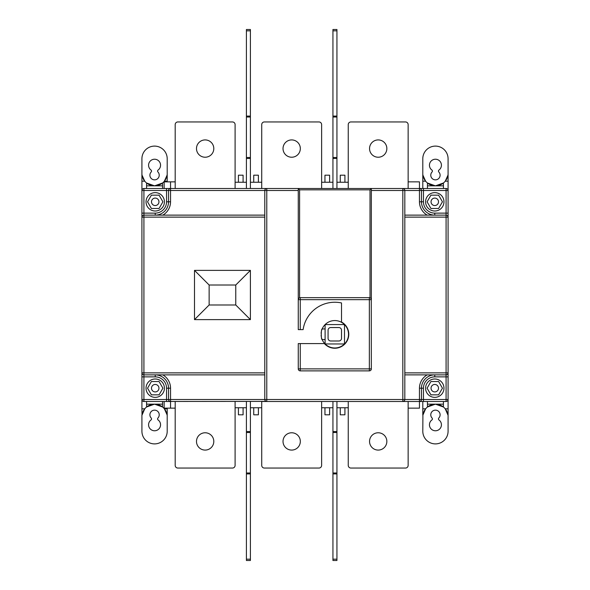 <?xml version="1.0" encoding="UTF-8"?>
<svg xmlns="http://www.w3.org/2000/svg" width="590" height="590" viewBox="0 0 590 590"><rect width="100%" height="100%" fill="white"/><g stroke="black" fill="none" stroke-linecap="round" stroke-linejoin="round"><path stroke-width="0.89" d="M266.149 401.392L143.916 401.495L143.916 376.87L155.229 376.87A11.313 11.313 0 0 1 166.542 388.183L166.542 399.496L141.917 399.496A1.999 1.999 0 0 0 143.916 401.495M448.083 415.072L447.965 415.072A12.648 12.648 0 0 0 422.912 415.072L422.794 431.246A12.648 12.648 0 0 0 435.435 443.894A12.648 12.648 0 0 0 448.083 431.246L448.083 399.496L446.084 399.496L446.084 401.495L402.823 401.495A1.999 1.999 0 0 0 404.821 399.496L404.821 190.504A1.999 1.999 0 0 0 402.823 188.505L446.084 188.505L446.084 190.504L448.083 190.504L448.083 174.928L445.244 181.189A12.648 12.648 0 0 0 447.965 174.928M348.248 401.495L348.248 465.392A2.662 2.662 0 0 0 350.91 468.054L405.485 468.054A2.662 2.662 0 0 0 408.147 465.392L408.147 401.495L261.724 401.495L261.724 465.392A2.662 2.662 0 0 0 264.386 468.054L318.961 468.054A2.662 2.662 0 0 0 321.624 465.392L321.624 407.749L332.937 407.749M348.248 188.505L348.248 124.608A2.662 2.662 0 0 1 350.91 121.946L405.485 121.946A2.662 2.662 0 0 1 408.147 124.608L408.147 188.505L266.776 188.505A1.999 1.999 0 0 0 264.785 190.504L264.785 399.496L170.54 399.496L170.54 401.495A1.999 1.999 0 0 1 168.541 399.496A1.999 1.999 0 0 0 170.54 401.495A1.999 1.999 0 0 1 168.541 399.496L166.542 399.496L166.542 401.495L170.54 401.495L170.54 408.147L175.193 408.147L175.193 465.392A2.662 2.662 0 0 0 177.856 468.054L232.438 468.054A2.662 2.662 0 0 0 235.1 465.392L235.1 407.749L246.414 407.749M143.916 188.505A1.999 1.999 0 0 0 141.917 190.504L166.542 190.504L166.542 201.817A11.313 11.313 0 0 1 155.229 213.13L143.916 213.13L143.916 188.505L266.776 188.505L261.724 188.505L261.724 182.251L250.403 182.251M146.578 188.505L146.578 185.843L162.552 185.843L162.552 188.505M427.448 188.505L427.448 185.843L443.422 185.843L443.422 188.505M146.578 401.495L146.578 404.157L162.552 404.157L162.552 406.997A12.648 12.648 0 0 0 142.035 415.072L141.917 408.811L144.757 408.811L142.035 415.072M162.552 401.495L162.552 404.157M427.448 404.157L443.422 404.157L443.422 406.997L435.435 404.157L427.448 406.997L427.448 401.495M443.422 401.495L443.422 404.157M142.035 174.928A12.648 12.648 0 0 0 144.757 181.189L141.917 181.189L141.917 174.928L144.757 181.189A12.648 12.648 0 0 0 146.578 183.003L154.565 185.843L162.552 183.003A12.648 12.648 0 0 0 164.367 181.189L167.206 174.928L167.206 181.853M146.578 185.843L146.578 183.003A12.648 12.648 0 0 0 162.552 183.003L162.552 185.843M167.088 174.928A12.648 12.648 0 0 1 164.367 181.189L167.206 181.189M422.794 188.505L422.794 174.928L425.633 181.189A12.648 12.648 0 0 0 427.448 183.003L435.435 185.843L443.422 183.003A12.648 12.648 0 0 0 445.244 181.189L448.083 181.189M422.794 181.189L425.633 181.189A12.648 12.648 0 0 1 422.912 174.928M427.448 185.843L427.448 183.003A12.648 12.648 0 0 0 443.422 183.003L443.422 185.843M431.865 419.977A1.328 1.328 0 0 0 432.042 418A4.661 4.661 0 0 1 432.175 411.473A4.661 4.661 0 0 1 438.702 411.473A4.661 4.661 0 0 1 438.835 418A1.328 1.328 0 0 0 439.004 419.977A5.989 5.989 0 0 1 439.875 428.812A5.989 5.989 0 0 1 431.002 428.812A5.989 5.989 0 0 1 431.865 419.977M167.088 415.072A12.648 12.648 0 0 0 164.367 408.811L167.206 408.811L167.206 415.072L164.367 408.811A12.648 12.648 0 0 0 162.552 406.997L154.565 404.157L146.578 406.997L146.578 404.157M141.917 415.072L141.917 431.246A12.648 12.648 0 0 0 154.565 443.894A12.648 12.648 0 0 0 167.206 431.246L167.206 415.072M157.958 418A1.328 1.328 0 0 0 158.135 419.977A5.989 5.989 0 0 1 158.998 428.812A5.989 5.989 0 0 1 150.126 428.812A5.989 5.989 0 0 1 150.996 419.977A1.328 1.328 0 0 0 151.165 418A4.661 4.661 0 0 1 151.298 411.473A4.661 4.661 0 0 1 157.825 411.473A4.661 4.661 0 0 1 157.958 418M167.206 174.928L167.206 158.754A12.648 12.648 0 0 0 154.565 146.106A12.648 12.648 0 0 0 141.917 158.754L141.917 174.928M158.135 170.023A1.328 1.328 0 0 0 157.958 172A4.661 4.661 0 0 1 157.825 178.527A4.661 4.661 0 0 1 151.298 178.527A4.661 4.661 0 0 1 151.165 172A1.328 1.328 0 0 0 150.996 170.023A5.989 5.989 0 0 1 150.126 161.188A5.989 5.989 0 0 1 158.998 161.188A5.989 5.989 0 0 1 158.135 170.023M448.083 174.928L448.083 158.754A12.648 12.648 0 0 0 435.435 146.106A12.648 12.648 0 0 0 422.794 158.754L422.794 174.928M432.042 172A1.328 1.328 0 0 0 431.865 170.023A5.989 5.989 0 0 1 431.002 161.188A5.989 5.989 0 0 1 439.875 161.188A5.989 5.989 0 0 1 439.004 170.023A1.328 1.328 0 0 0 438.835 172A4.661 4.661 0 0 1 438.702 178.527A4.661 4.661 0 0 1 432.175 178.527A4.661 4.661 0 0 1 432.042 172M447.965 415.072L445.244 408.811L448.083 408.811M422.794 415.072L422.794 408.811L425.633 408.811L422.912 415.072M167.206 408.147L167.206 408.811M141.917 181.189L141.917 217.127L141.917 213.13L143.916 213.13L143.916 215.129L264.785 215.129M141.917 217.127L143.916 217.127L143.916 215.129A1.999 1.999 0 0 0 141.917 217.127L141.917 372.873A1.999 1.999 0 0 0 143.916 374.871L143.916 372.873L141.917 372.873L141.917 408.811M422.794 408.811L422.794 401.495M404.821 217.127L448.083 217.127L448.083 213.13L448.083 372.873L446.084 372.873L446.084 399.496L423.458 399.496L423.458 388.183A11.313 11.313 0 0 1 434.771 376.87L448.083 376.87L448.083 372.873L448.083 399.496A1.999 1.999 0 0 1 446.084 401.495M446.084 188.505A1.999 1.999 0 0 1 448.083 190.504L448.083 213.13L434.771 213.13A11.313 11.313 0 0 1 423.458 201.817L423.458 188.505M164.411 201.817A9.182 9.182 0 0 0 155.229 192.635A9.182 9.182 0 0 0 146.04 201.817A9.182 9.182 0 0 0 155.229 211.006A9.182 9.182 0 0 0 164.411 201.817M443.96 201.817A9.182 9.182 0 0 0 434.771 192.635A9.182 9.182 0 0 0 425.589 201.817A9.182 9.182 0 0 0 434.771 211.006A9.182 9.182 0 0 0 443.96 201.817M164.411 388.183A9.182 9.182 0 0 0 155.229 378.994A9.182 9.182 0 0 0 146.04 388.183A9.182 9.182 0 0 0 155.229 397.365A9.182 9.182 0 0 0 164.411 388.183M443.96 388.183A9.182 9.182 0 0 0 434.771 378.994A9.182 9.182 0 0 0 425.589 388.183A9.182 9.182 0 0 0 434.771 397.365A9.182 9.182 0 0 0 443.96 388.183M151.387 208.477L159.071 208.477L162.914 201.817L159.071 195.165L151.387 195.165L147.544 201.817L151.387 208.477M430.929 208.477L438.613 208.477L442.456 201.817L438.613 195.165L430.929 195.165L427.086 201.817L430.929 208.477M151.387 394.835L159.071 394.835L162.914 388.183L159.071 381.524L151.387 381.524L147.544 388.183L151.387 394.835M430.929 394.835L438.613 394.835L442.456 388.183L438.613 381.524L430.929 381.524L427.086 388.183L430.929 394.835M158.953 201.817A3.724 3.724 0 0 0 155.229 198.093A3.724 3.724 0 0 0 151.497 201.817A3.724 3.724 0 0 0 155.229 205.549A3.724 3.724 0 0 0 158.953 201.817M438.503 201.817A3.724 3.724 0 0 0 434.771 198.093A3.724 3.724 0 0 0 431.047 201.817A3.724 3.724 0 0 0 434.771 205.549A3.724 3.724 0 0 0 438.503 201.817M438.503 388.183A3.724 3.724 0 0 0 434.771 384.451A3.724 3.724 0 0 0 431.047 388.183A3.724 3.724 0 0 0 434.771 391.908A3.724 3.724 0 0 0 438.503 388.183M158.953 388.183A3.724 3.724 0 0 0 155.229 384.451A3.724 3.724 0 0 0 151.497 388.183A3.724 3.724 0 0 0 155.229 391.908A3.724 3.724 0 0 0 158.953 388.183M155.229 213.13L155.229 215.129A13.312 13.312 0 0 0 168.541 201.817L168.541 190.504A1.999 1.999 0 0 1 170.54 188.505A1.999 1.999 0 0 0 168.541 190.504L264.785 190.504L264.873 189.899M166.542 188.505L166.542 190.504L168.541 190.504A1.999 1.999 0 0 1 170.54 188.505L170.54 181.853L175.193 181.853L175.193 124.608A2.662 2.662 0 0 1 177.856 121.946L232.438 121.946A2.662 2.662 0 0 1 235.1 124.608L235.1 182.251L246.414 182.251M164.145 188.505L164.145 181.853L170.54 181.853M175.193 188.505L175.193 181.853M408.147 181.853L419.461 181.853L419.461 188.505A1.999 1.999 0 0 1 421.459 190.504L421.459 201.817A13.312 13.312 0 0 0 434.771 215.129L434.771 213.13M369.547 441.431A8.651 8.651 0 0 0 378.197 450.082A8.651 8.651 0 0 0 386.848 441.431A8.651 8.651 0 0 0 378.197 432.772A8.651 8.651 0 0 0 369.547 441.431M283.023 441.431A8.651 8.651 0 0 0 291.674 450.082A8.651 8.651 0 0 0 300.325 441.431A8.651 8.651 0 0 0 291.674 432.772A8.651 8.651 0 0 0 283.023 441.431M196.492 441.431A8.651 8.651 0 0 0 205.143 450.082A8.651 8.651 0 0 0 213.801 441.431A8.651 8.651 0 0 0 205.143 432.772A8.651 8.651 0 0 0 196.492 441.431M369.547 148.569A8.651 8.651 0 0 0 378.197 157.228A8.651 8.651 0 0 0 386.848 148.569A8.651 8.651 0 0 0 378.197 139.918A8.651 8.651 0 0 0 369.547 148.569M321.624 188.505L321.624 124.608A2.662 2.662 0 0 0 318.961 121.946L264.386 121.946A2.662 2.662 0 0 0 261.724 124.608L261.724 182.251M283.023 148.569A8.651 8.651 0 0 0 291.674 157.228A8.651 8.651 0 0 0 300.325 148.569A8.651 8.651 0 0 0 291.674 139.918A8.651 8.651 0 0 0 283.023 148.569M196.492 148.569A8.651 8.651 0 0 0 205.143 157.228A8.651 8.651 0 0 0 213.801 148.569A8.651 8.651 0 0 0 205.143 139.918A8.651 8.651 0 0 0 196.492 148.569M348.248 407.749L336.934 407.749M321.624 401.495L321.624 407.749M340.26 407.749L340.26 414.807L344.921 414.807L344.921 407.749M324.95 407.749L324.95 414.807L329.611 414.807L329.611 407.749M261.724 407.749L258.391 407.749L258.391 414.807L253.737 414.807L253.737 407.749L250.403 407.749M243.087 407.749L243.087 414.807L238.426 414.807L238.426 407.749M336.934 401.495L336.934 560.5L332.937 560.5L332.937 401.495M246.414 401.495L246.414 560.5L250.403 560.5L250.403 559.173L246.414 559.173M250.403 401.495L250.403 432.5L246.414 432.5M250.403 559.173L250.403 432.5M258.391 407.749L253.737 407.749M235.1 401.495L235.1 407.749M164.145 401.495L164.145 408.147L170.54 408.147M408.147 408.147L419.461 408.147L419.461 401.495A1.999 1.999 0 0 0 421.459 399.496A1.999 1.999 0 0 1 419.461 401.495A1.999 1.999 0 0 0 421.459 399.496L404.821 399.496L404.725 400.101M175.193 401.495L175.193 408.147M194.501 319.625L194.501 270.375L250.403 270.375L250.403 319.625L194.501 319.625L209.14 304.986L209.14 285.014L194.501 270.375M209.14 285.014L235.764 285.014L250.403 270.375M235.764 285.014L235.764 304.986L250.403 319.625M235.764 304.986L209.14 304.986M264.785 374.871L143.916 374.871L143.916 376.87L141.917 376.87M166.542 388.183L170.54 388.183L170.54 399.496L168.541 399.496L168.541 388.183A13.312 13.312 0 0 0 155.229 374.871L155.229 376.87M266.776 401.495A1.999 1.999 0 0 1 264.785 399.496A1.999 1.999 0 0 0 266.776 401.495L266.776 399.496L264.785 399.496L264.873 400.101M265.153 400.654L265.581 401.097M265.618 401.119L266.134 401.384M265.153 189.346L265.581 188.903M265.618 188.881L266.134 188.616M266.149 188.608L266.776 188.505L266.776 399.496L402.823 399.496L402.823 401.495L403.449 401.392M371.265 299.123L371.339 368.883A1.999 1.999 0 0 1 369.347 370.874A1.999 1.999 0 0 0 371.339 368.883L369.347 368.883L369.347 370.874L300.258 370.874A1.999 1.999 0 0 1 298.26 368.883A1.999 1.999 0 0 0 300.258 370.874L300.258 368.883L369.347 368.883L369.347 299.661L371.339 299.661L371.339 188.505L370.011 189.84L370.011 297.773L370.52 298.046M299.595 297.773L299.595 189.84L298.26 188.505L298.26 329.611L303.12 329.611A32.022 32.022 0 0 1 341.522 302.958L341.522 322.015A13.976 13.976 0 0 1 345.747 342.967A13.976 13.976 0 0 1 324.382 343.587L300.258 343.587L300.258 368.883L298.26 368.883L298.26 343.587L300.258 343.587M321.712 338.35A13.71 13.71 0 0 0 322.17 339.597C320.99 339.958 320.99 328.586 322.17 328.947A13.71 13.71 0 0 0 321.712 330.186M321.358 331.58A13.71 13.71 0 0 0 321.24 332.273L321.13 333.269A13.71 13.71 0 0 0 321.122 333.343M321.122 335.194A13.71 13.71 0 0 0 321.13 335.268L321.24 336.263A13.71 13.71 0 0 0 321.358 336.956M325.105 328.947L322.17 328.947A13.71 13.71 0 0 1 348.513 334.272A13.71 13.71 0 0 1 322.17 339.597L325.105 339.597M325.105 325.238L325.105 343.299A0.664 0.664 0 0 0 325.769 343.963L343.83 343.963A0.664 0.664 0 0 0 344.494 343.299L344.494 325.238A0.664 0.664 0 0 0 343.83 324.574L325.769 324.574A0.664 0.664 0 0 0 325.105 325.238M341.522 338.328L341.522 330.208A2.662 2.662 0 0 0 338.859 327.546L330.739 327.546A2.662 2.662 0 0 0 328.077 330.208L328.077 338.328A2.662 2.662 0 0 0 330.739 340.991L338.859 340.991A2.662 2.662 0 0 0 341.522 338.328M371.235 299.019L370.948 298.474M371.339 299.661A1.999 1.999 0 0 0 369.347 297.662L300.258 297.662A1.999 1.999 0 0 0 298.26 299.661L300.258 299.661L300.258 297.662M298.651 298.474L298.37 299.019M298.341 299.101L298.26 299.661M403.449 188.608L402.823 188.505L402.823 190.504L404.821 190.504L404.725 189.899M404.452 189.346L404.017 188.903M403.988 188.881L403.472 188.616M404.821 215.129L446.084 215.129L446.084 372.873L404.821 372.873M404.821 190.504L421.459 190.504A1.999 1.999 0 0 0 419.461 188.505L419.461 201.817A15.311 15.311 0 0 0 427.212 215.129M448.083 217.127A1.999 1.999 0 0 0 446.084 215.129L446.084 190.504L421.459 190.504A1.999 1.999 0 0 0 419.461 188.505M404.821 374.871L446.084 374.871A1.999 1.999 0 0 0 448.083 372.873M434.771 376.87L434.771 374.871A13.312 13.312 0 0 0 421.459 388.183L421.459 399.496L423.458 399.496L423.458 401.495M404.452 400.654L404.017 401.097M403.988 401.119L403.472 401.384M348.248 182.251L344.921 182.251L344.921 175.193L340.26 175.193L340.26 182.251L344.921 182.251M321.624 182.251L324.95 182.251L324.95 175.193L329.611 175.193L329.611 182.251L332.937 182.251M253.737 182.251L253.737 175.193L258.391 175.193L258.391 182.251M238.426 182.251L238.426 175.193L243.087 175.193L243.087 182.251M324.95 182.251L329.611 182.251M336.934 182.251L340.26 182.251M336.934 188.505L336.934 29.5L332.937 29.5L332.937 30.828L336.934 30.828M332.937 188.505L332.937 157.501L336.934 157.501M250.403 188.505L250.403 29.5L246.414 29.5L246.414 30.828L250.403 30.828M246.414 188.505L246.414 157.501L250.403 157.501M332.937 157.501L332.937 30.828M246.414 30.828L246.414 157.501M235.1 188.505L235.1 182.251M166.542 201.817L170.54 201.817L170.54 188.505M336.934 431.555L332.937 431.555M250.403 431.555L246.414 431.555M336.934 432.5L332.937 432.5M336.934 472.988L332.937 472.988M250.403 472.988L246.414 472.988M336.934 473.925L332.937 473.925M336.934 559.173L332.937 559.173M250.403 473.925L246.414 473.925M264.785 372.873L143.916 372.873L143.916 217.127L264.785 217.127M170.54 388.183A15.311 15.311 0 0 0 162.788 374.871M427.212 374.871A15.311 15.311 0 0 0 419.461 388.183L419.461 401.495M162.788 215.129A15.311 15.311 0 0 0 170.54 201.817M155.229 215.129A13.312 13.312 0 0 0 168.541 201.817M264.785 190.504L298.26 190.504M404.821 399.496L402.823 399.496L402.823 190.504L371.339 190.504M369.347 297.662L369.347 299.661L300.258 299.661L300.258 329.611M370.011 189.84L299.595 189.84M423.458 201.817L419.461 201.817M434.771 374.871A13.312 13.312 0 0 0 421.459 388.183L419.461 388.183M423.458 388.183L421.459 388.183M332.937 158.445L336.934 158.445M246.414 158.445L250.403 158.445M332.937 116.075L336.934 116.075M332.937 117.012L336.934 117.012M246.414 117.012L250.403 117.012M246.414 116.075L250.403 116.075"/></g></svg>
